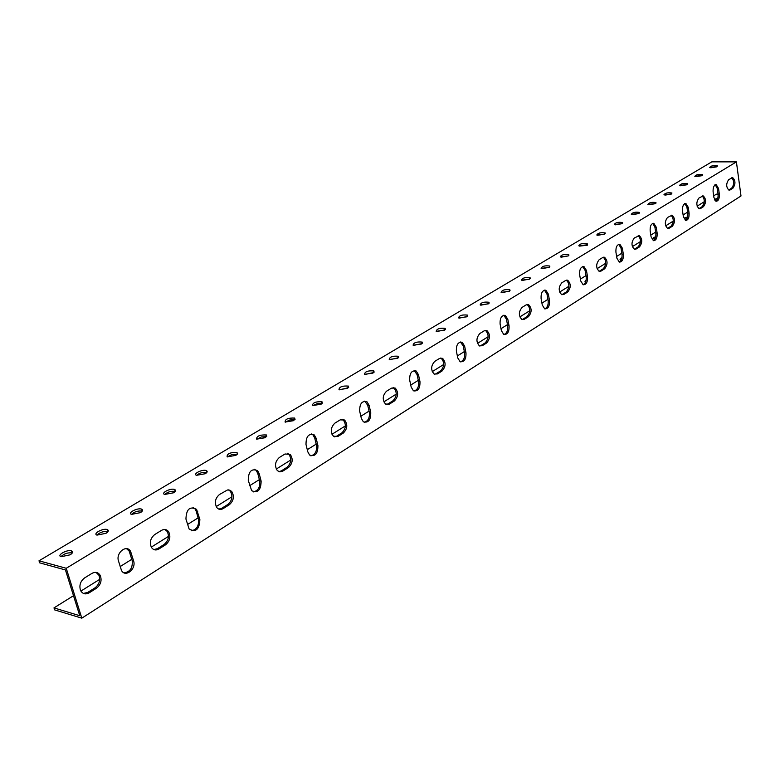 <?xml version="1.0" encoding="UTF-8"?>
<svg xmlns="http://www.w3.org/2000/svg" width="780" height="780" viewBox="0 0 780 780"><rect width="100%" height="100%" fill="white"/><g stroke="black" fill="none" stroke-linecap="round" stroke-linejoin="round"><path stroke-width="1.17" d="M67.743 573.095L66.242 568.279L736.408 161.879L741 195.965L81.812 618.16L67.743 573.095M89.212 592.8C85.449 594.779 82.573 593.99 80.555 590.45C78.985 585.458 80.34 581.275 84.62 577.912L91.894 573.407C95.501 571.535 98.299 572.247 100.298 575.552C102.043 580.534 100.757 584.776 96.447 588.257L89.212 592.8L87.779 592.39L95.004 587.857C99.323 584.376 100.61 580.144 98.865 575.162L96.047 572.393M158.905 548.993C155.883 550.651 153.397 550.124 151.447 547.433C149.331 542.441 150.433 538.151 154.742 534.544L161.45 530.4C164.346 528.83 166.754 529.298 168.665 531.794C170.937 536.747 169.903 541.086 165.575 544.801L158.905 548.993L157.472 548.633L164.131 544.45C168.47 540.745 169.504 536.406 167.222 531.453L164.873 529.483M223.216 508.57C220.769 509.944 218.644 509.633 216.85 507.614C214.266 502.729 215.134 498.371 219.434 494.54L227.506 489.967L229.827 490.152L231.777 491.546C234.487 496.382 233.688 500.77 229.378 504.699L223.216 508.57L221.774 508.258L227.935 504.397C232.245 500.467 233.044 496.09 230.334 491.254L228.452 489.889M282.74 471.149L279.893 471.89L277.339 470.632C274.404 465.904 275.057 461.536 279.298 457.529L285.031 453.979L290.248 454.409C293.29 459.069 292.695 463.456 288.454 467.561L282.74 471.149L281.307 470.886L287.02 467.298C291.262 463.203 291.856 458.825 288.805 454.155L287.372 453.248M337.994 436.42L333.411 436.205C330.223 431.671 330.7 427.323 334.844 423.169L340.187 419.874L344.594 420.03C347.87 424.495 347.441 428.844 343.307 433.075L337.994 436.42L336.57 436.195L341.874 432.861C346.008 428.63 346.437 424.281 343.171 419.825L342.118 419.231M389.425 404.089L385.534 404.069C382.19 399.75 382.522 395.46 386.539 391.209L391.511 388.138L395.265 388.108C398.668 392.36 398.375 396.649 394.378 400.978L389.425 404.089L388.011 403.894L392.954 400.793C396.962 396.464 397.254 392.184 393.841 387.933L393.12 387.562M437.414 373.922L434.09 374.029C430.667 369.925 430.892 365.703 434.762 361.384L439.413 358.517L442.601 358.381C446.082 362.427 445.897 366.639 442.036 371.017L437.414 373.922L436 373.756L440.632 370.861C444.483 366.483 444.678 362.271 441.197 358.235L440.739 358.02M482.293 345.715L479.447 345.901C475.995 341.981 476.131 337.857 479.856 333.508L484.204 330.817L486.944 330.613C490.435 334.464 490.327 338.588 486.623 342.995L482.293 345.715L480.899 345.579L485.228 342.859C488.933 338.462 489.04 334.337 485.55 330.496L485.296 330.379M524.355 319.273L521.898 319.498C518.476 315.773 518.544 311.727 522.112 307.378L526.198 304.853L528.557 304.619C532.009 308.285 531.97 312.322 528.421 316.719L524.355 319.273L522.971 319.156L527.036 316.602C530.585 312.215 530.634 308.178 527.173 304.512L527.085 304.483M563.862 294.44L561.736 294.694C558.353 291.125 558.373 287.177 561.795 282.838L565.627 280.469L567.674 280.215C571.077 283.725 571.077 287.664 567.684 292.042L563.862 294.44L562.497 294.343L566.319 291.944C569.692 287.625 569.712 283.696 566.358 280.147M601.039 271.069L599.176 271.333C595.871 267.92 595.861 264.059 599.128 259.75L602.735 257.517L604.519 257.264C607.844 260.627 607.874 264.478 604.636 268.808L601.039 271.069L599.683 271.001L603.281 268.739C606.479 264.566 606.499 260.735 603.32 257.254M636.08 249.044L634.452 249.307C631.234 246.031 631.186 242.258 634.306 237.998L639.288 235.638C642.505 238.865 642.574 242.629 639.473 246.909L636.08 249.044L634.745 248.986L638.137 246.851C641.17 242.824 641.189 239.099 638.186 235.667M669.162 228.248L667.729 228.501C664.609 225.342 664.541 221.666 667.524 217.454L672.126 215.212C675.256 218.332 675.334 221.998 672.37 226.229L669.162 228.248L667.846 228.199L671.053 226.19C673.94 222.29 673.949 218.663 671.112 215.28M700.459 208.572L699.182 208.816C696.169 205.774 696.082 202.176 698.938 198.032L703.219 195.907C706.231 198.91 706.329 202.498 703.492 206.661L700.459 208.572L699.153 208.543L702.195 206.632C704.935 202.878 704.954 199.329 702.263 196.004M730.1 189.94L728.968 190.174C726.053 187.229 725.966 183.719 728.695 179.634L732.673 177.616C735.589 180.531 735.686 184.031 732.976 188.136L730.1 189.94L728.812 189.92L731.698 188.117C734.302 184.48 734.321 181.028 731.776 177.743M719.335 194.142C719.53 198.598 718.468 200.977 716.157 201.269L713.914 197.545L713.105 191.851C712.91 187.415 713.963 185.026 716.255 184.714L718.546 188.477L719.335 194.142L718.039 194.123L717.249 188.458L715.328 184.821M689.091 213.086C689.296 217.737 688.155 220.184 685.669 220.438L683.368 216.674L682.5 210.853C682.285 206.213 683.417 203.755 685.893 203.482L688.233 207.285L689.091 213.086L687.784 213.057L686.926 207.256L684.899 203.57M657.14 233.093C657.355 237.968 656.126 240.493 653.445 240.679L651.085 236.886L650.159 230.929C649.935 226.073 651.154 223.538 653.816 223.324L656.224 227.165L657.14 233.093L655.814 233.044L654.898 227.117L652.762 223.373M623.337 254.26C623.571 259.379 622.225 261.982 619.32 262.099L616.931 258.277L615.927 252.174C615.683 247.084 617.009 244.462 619.905 244.316L622.352 248.186L623.337 254.26L622.001 254.202L621.007 248.128L618.755 244.335M587.525 276.695C587.759 282.087 586.297 284.778 583.138 284.778L580.72 280.956L579.637 274.697C579.384 269.334 580.837 266.633 583.976 266.584L586.453 270.465L587.525 276.695L586.17 276.617L585.088 270.387L582.718 266.546M549.5 300.505C549.744 306.209 548.135 308.987 544.693 308.86L542.275 305.029L541.096 298.613C540.842 292.948 542.432 290.15 545.854 290.238L548.34 294.119L549.5 300.505L548.125 300.407L546.965 294.031L544.459 290.14M509.067 325.825C509.301 331.89 507.536 334.766 503.763 334.444L501.374 330.652L500.097 324.07C499.843 318.045 501.599 315.159 505.342 315.412L507.809 319.283L509.067 325.825L507.683 325.709L506.415 319.166L503.783 315.227M465.982 352.814C466.206 359.297 464.236 362.252 460.093 361.686L457.772 357.952L456.388 351.195C456.144 344.76 458.084 341.786 462.209 342.274L464.617 346.096L465.982 352.814L464.578 352.667L463.213 345.95L460.453 341.981M419.971 381.625C420.157 388.596 417.963 391.638 413.39 390.751L411.197 387.124L409.685 380.182C409.481 373.259 411.645 370.198 416.188 371.007L418.48 374.722L419.971 381.625L418.558 381.459L417.066 374.556L414.18 370.549M370.734 412.464C370.861 420.001 368.404 423.121 363.344 421.805L361.335 418.353L359.687 411.216C359.531 403.728 361.969 400.589 367 401.807L369.115 405.366L370.734 412.464L369.31 412.259L367.692 405.171L364.679 401.135M317.918 445.536C317.947 453.755 315.159 456.924 309.582 455.042L307.817 451.864L306.014 444.532C305.965 436.371 308.714 433.173 314.281 434.938L316.144 438.243L317.918 445.536L316.485 445.302L314.71 438.009L312.848 434.714L311.59 433.963M261.125 481.114C260.978 490.132 257.819 493.331 251.667 490.698L248.264 480.382C248.371 471.422 251.492 468.185 257.634 470.691L259.174 473.606L261.125 481.114L259.681 480.841L257.741 473.333L256.201 470.418L254.514 469.287M199.865 519.48C199.466 529.435 195.887 532.613 189.13 529.025L185.942 519.061C186.293 509.165 189.842 505.937 196.599 509.379L199.865 519.48L198.422 519.158L196.287 511.436L195.156 509.067L193.001 507.39M133.614 560.966C136.441 569.176 125.17 577.97 121.456 570.356L118.482 560.937C115.645 552.718 126.799 544.011 130.572 551.401L133.614 560.966L132.171 560.596L129.139 551.031L126.497 548.642M66.242 568.279L39 560.81L711.828 161.84L736.408 161.879M70.161 554.814L61.054 556.725C56.297 555.282 67.363 549.178 71.565 550.894C73.291 551.743 72.823 553.049 70.161 554.814M106.021 533.296L96.983 535.119C92.43 533.657 103.321 527.875 107.328 529.6C108.946 530.419 108.508 531.648 106.021 533.296M140.449 512.635L131.479 514.381C127.12 512.899 137.845 507.429 141.677 509.165C143.179 509.944 142.769 511.105 140.449 512.635M173.511 492.794L164.609 494.462C160.446 492.96 171.025 487.783 174.671 489.518C176.075 490.279 175.685 491.361 173.511 492.794M205.316 473.714L196.472 475.312C192.484 473.801 202.927 468.897 206.407 470.632C207.704 471.354 207.344 472.378 205.316 473.714M235.901 455.354L227.126 456.885C226.834 453.784 230.11 452.312 236.945 452.449L237.598 453.697L235.901 455.354M265.366 437.677L256.639 439.15C256.483 436.127 259.721 434.723 266.351 434.947L265.366 437.677M293.748 420.644L285.09 422.058C285.051 419.113 288.249 417.787 294.684 418.07L293.748 420.644M321.116 404.215L312.517 405.581C312.595 402.714 315.764 401.456 322.013 401.788L321.116 404.215M347.519 388.372L338.988 389.678C339.173 386.89 342.303 385.69 348.377 386.081L347.519 388.372M373.015 373.074L364.543 374.332C364.835 371.621 367.936 370.481 373.834 370.909L373.015 373.074M397.644 358.293L389.23 359.502C389.62 356.869 392.691 355.787 398.434 356.255L397.644 358.293M421.453 344.009L413.098 345.179C413.585 342.615 416.627 341.581 422.204 342.089L421.453 344.009M444.473 330.194L436.176 331.325C436.761 328.828 439.764 327.844 445.195 328.37L444.473 330.194M466.752 316.816L458.523 317.918C459.186 315.49 462.169 314.555 467.454 315.101L466.752 316.816M488.329 303.878L480.158 304.941C480.899 302.572 483.853 301.685 488.992 302.25L488.329 303.878M509.223 291.33L501.111 292.363C501.93 290.072 504.855 289.214 509.867 289.799L509.223 291.33M529.474 279.181L521.43 280.186C522.317 277.953 525.213 277.134 530.098 277.729L529.474 279.181M549.11 267.394L541.125 268.369C542.081 266.194 544.947 265.415 549.715 266.029L549.11 267.394M568.162 255.967L560.235 256.912C561.259 254.797 564.086 254.046 568.737 254.66L568.162 255.967M586.648 244.871L578.789 245.797C579.862 243.74 582.67 243.019 587.203 243.643L586.648 244.871M604.607 234.097L596.798 235.004C597.928 232.996 600.707 232.303 605.143 232.928L604.607 234.097M622.04 223.636L614.299 224.513C615.478 222.563 618.238 221.9 622.557 222.524L622.04 223.636M638.986 213.466L631.303 214.334C632.531 212.433 635.261 211.79 639.493 212.413L638.986 213.466M655.463 203.58L647.839 204.428C649.116 202.576 651.817 201.961 655.951 202.576L655.463 203.58M671.483 193.957L663.926 194.795C665.233 192.992 667.914 192.397 671.95 193.011L671.483 193.957M687.073 184.607L679.575 185.425C680.92 183.671 683.572 183.095 687.521 183.7L687.073 184.607M702.244 175.5L694.804 176.309C696.189 174.593 698.812 174.037 702.683 174.642L702.244 175.5M717.025 166.637L709.634 167.437C711.048 165.76 713.651 165.224 717.444 165.818L717.025 166.637M39 560.81L39.643 562.838L65.452 569.956L79.755 615.712L53.986 607.893L54.62 609.882L81.812 618.16M717.151 199.778L715.124 200.46M687.024 218.556L685.357 219.19M655.171 238.417L653.942 238.953M621.436 259.496L620.802 259.828M83.441 593.434L87.779 592.39M153.884 549.588L157.472 548.633M218.819 509.116L221.774 508.258M278.85 471.647L281.307 470.886M334.532 436.868L336.57 436.195M386.315 404.488L388.011 403.894M434.606 374.283L436 373.756M479.739 346.027L480.899 345.579M522.025 319.556L522.971 319.156M561.717 294.684L562.497 294.343M599.05 271.284L599.683 271.001M634.237 249.23L634.745 248.986M715.796 201.152C717.561 199.963 718.312 197.623 718.039 194.123M685.357 220.33C687.268 219.131 688.067 216.703 687.784 213.057M653.192 240.591C655.258 239.382 656.136 236.867 655.814 233.044M619.154 262.031C621.397 260.803 622.342 258.2 622.001 254.202M583.06 284.749C585.507 283.52 586.541 280.8 586.17 276.617M544.733 308.88C547.404 307.632 548.535 304.805 548.125 300.407M503.958 334.532C506.873 333.284 508.111 330.34 507.683 325.709M460.483 361.871C463.681 360.623 465.055 357.562 464.578 352.667M414.024 391.072C417.553 389.834 419.065 386.627 418.558 381.459M364.279 422.321C368.18 421.102 369.866 417.748 369.31 412.259M310.869 455.851C315.208 454.662 317.08 451.142 316.485 445.302M253.373 491.907C258.209 490.766 260.315 487.081 259.681 480.841M191.295 530.8C196.716 529.727 199.095 525.847 198.422 519.158M124.079 572.851C130.172 571.906 132.873 567.821 132.171 560.596M713.671 195.848L716.362 194.171L718.048 194.201M53.986 607.893L73.505 595.706M80.896 591.094L99.704 579.345M120.159 566.563L131.791 559.299M151.271 547.131L168.48 536.386M187.463 524.53L198.081 517.9M216.187 506.591L231.972 496.723M249.649 485.686L259.369 479.612M276.247 469.072L290.784 459.995M307.281 449.69L316.202 444.113M331.988 434.255L345.394 425.88M360.848 416.227L369.047 411.109M383.848 401.866L396.25 394.115M410.748 385.057L418.314 380.328M432.218 371.651L443.723 364.465M457.363 355.943L464.353 351.575M477.448 343.405L488.144 336.716M500.994 328.692L507.478 324.646M519.821 316.933L529.786 310.713M541.925 303.127L547.94 299.364M559.621 292.071L568.913 286.27M580.398 279.094L585.995 275.603M597.051 268.69L605.738 263.269M616.629 256.464L621.835 253.207M632.336 246.655L640.468 241.576M650.812 235.111L655.668 232.079M665.642 225.849L673.267 221.091M683.105 214.939L687.638 212.111M697.135 206.173L704.301 201.708M76.089 603.974L75.26 601.331M547.843 305.136L548.145 303.849M585.624 281.96L584.99 281.658L586.16 280.01M621.231 259.935L620.042 259.526L620.558 258.346L621.952 257.722M654.829 239.07L653.172 238.621L653.65 237.559L655.707 236.749M686.575 219.297L684.528 218.849L684.967 217.883L687.599 216.957M714.402 199.417L717.775 198.237M716.606 200.538L714.967 200.421M716.547 166.871L710.726 167.778M701.834 175.714L695.858 176.65M686.712 184.792L680.589 185.767M671.19 194.123L664.911 195.136M655.219 203.707L648.794 204.76M638.81 213.564L632.219 214.656M621.923 223.704L615.176 224.845M604.549 234.127L597.646 235.316M587.467 245.183L579.599 246.109M568.24 255.918L561.015 257.215M549.257 267.306L541.866 268.661M529.688 279.045L522.132 280.469M509.506 291.145L501.774 292.636M488.69 303.635L480.782 305.194M467.191 316.524L459.108 318.162M445 329.833L436.732 331.549M422.058 343.58L413.605 345.394M398.346 357.786L389.688 359.697M373.805 372.489L364.952 374.507M348.416 387.699L339.358 389.834M322.111 403.455L317.245 403.621L312.839 405.707M294.86 419.776L289.858 419.962L285.363 422.165M266.594 436.702L261.456 436.907L256.864 439.238M237.256 454.262L231.982 454.496L227.292 456.953M206.797 472.495C202.985 471.919 199.582 472.885 196.579 475.361M175.149 491.439C171.21 490.854 167.72 491.878 164.668 494.491M142.233 511.124C138.167 510.549 134.589 511.631 131.479 514.39M107.981 531.619L107.933 531.599C103.72 531.053 100.055 532.223 96.934 535.1M72.296 552.962L72.189 552.923C67.821 552.416 64.077 553.673 60.947 556.686M95.004 587.857L96.447 588.257M164.131 544.45L165.575 544.801M227.935 504.397L229.378 504.699M287.02 467.298L288.454 467.561M341.874 432.861L343.307 433.075M392.954 400.793L394.378 400.978M440.632 370.861L442.036 371.017M485.228 342.859L486.623 342.995M527.036 316.602L528.421 316.719M566.319 291.944L567.684 292.042M603.281 268.739L604.636 268.808M638.137 246.851L639.473 246.909M671.053 226.19L672.37 226.229M702.195 206.632L703.492 206.661M731.698 188.117L732.976 188.136M717.249 188.458L718.546 188.477M686.926 207.256L688.233 207.285M654.898 227.117L656.224 227.165M621.007 248.128L622.352 248.186M585.088 270.387L586.453 270.465M546.965 294.031L548.34 294.119M506.415 319.166L507.809 319.283M463.213 345.95L464.617 346.096M417.066 374.556L418.48 374.722M367.692 405.171L369.115 405.366M314.71 438.009L316.144 438.243M257.741 473.333L259.174 473.606M196.287 511.436L197.73 511.748M129.821 552.64L131.255 553M98.865 575.162L100.298 575.552M167.222 531.453L168.665 531.794M230.334 491.254L231.777 491.546M288.805 454.155L290.248 454.409M343.171 419.825L344.594 420.03M393.841 387.933L395.265 388.108M441.197 358.235L442.601 358.381M485.55 330.496L486.944 330.613M527.173 304.512L528.557 304.619M566.407 280.137L567.674 280.215M603.476 257.215L604.519 257.264M638.42 235.599L639.288 235.638M671.414 215.192L672.126 215.212M702.614 195.897L703.219 195.907M732.167 177.616L732.673 177.616M714.967 184.694L716.255 184.714M684.577 203.453L685.893 203.482M653.035 223.294L653.816 223.324M618.95 244.276L619.905 244.316M582.816 266.526L583.976 266.584M544.479 290.14L545.854 290.238M503.958 315.305L505.342 315.412M460.805 342.137L462.209 342.274M414.775 370.841L416.188 371.007M365.566 401.612L367 401.807M312.848 434.714L314.281 434.938M256.201 470.418L257.634 470.691M195.156 509.067L196.599 509.379M129.139 551.031L130.572 551.401M656.029 203.083L655.951 202.576M639.571 212.95L639.493 212.413M622.654 223.099L622.557 222.524M605.241 233.542L605.143 232.928M587.321 244.296L587.203 243.643M568.864 255.362L568.737 254.66M549.841 266.77L549.715 266.029M530.244 278.528L530.098 277.729M510.032 290.648L509.867 289.799M489.177 303.157L488.992 302.25M467.639 316.066L467.454 315.101M445.409 329.394L445.195 328.37M422.438 343.171L422.204 342.089M398.687 357.415L398.434 356.255M374.117 372.148L373.834 370.909M348.68 387.397L348.377 386.081M322.345 403.182L322.013 401.788M295.045 419.543L294.684 418.07M266.75 436.507L266.351 434.947M237.374 454.116L236.945 452.449M206.885 472.387L206.407 470.632M175.198 491.38L174.671 489.518M142.243 511.115L141.677 509.165M107.933 531.599L107.328 529.6M72.189 552.923L71.565 550.894"/></g></svg>
